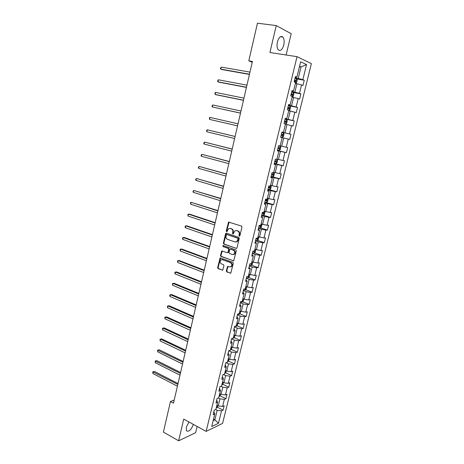 <?xml version="1.0" encoding="UTF-8"?>
<svg xmlns="http://www.w3.org/2000/svg" width="464" height="464" viewBox="0 0 464 464"><rect width="100%" height="100%" fill="white"/><g stroke="black" fill="none" stroke-linecap="round" stroke-linejoin="round"><path stroke-width="0.7" d="M239.291 236.118L239.911 235.712L241.964 227.105L241.46 226.067L228.555 222.076L226.212 231.101L226.919 231.768L228.514 228.694L230.19 228.479L231.217 228.822C232.505 229.419 233.032 230.521 232.795 232.128L232.534 233.23L232.882 233.955L233.259 233.902L234.842 230.834L236.565 230.602L237.603 230.95C238.908 231.553 239.441 232.661 239.204 234.274L238.937 235.387L239.291 236.118M188.947 421.979L186.313 427.274L186.482 430.824C188.86 432.083 191.151 429.942 193.366 424.392M283.759 45.049C284.484 41.499 284.188 38.831 282.872 37.056C280.714 35.525 278.899 37.132 277.42 41.882C276.706 45.431 276.996 48.082 278.301 49.834C280.471 51.371 282.292 49.776 283.759 45.049M226.299 270.901L226.792 271.939L230.788 273.157L233.317 263.332L232.824 262.282L220.122 257.909L217.639 267.635L218.121 268.668L222.743 270.129L223.979 265.698L223.491 264.66L221.467 263.906C219.866 262.74 219.71 261.4 220.997 259.881L222.459 259.695L230.457 262.63C232.075 263.778 232.249 265.124 230.973 266.667L229.454 266.87L227.546 266.446L226.299 270.901L226.751 270.843L227.238 271.887L230.724 273.197M286.097 55.001L291.201 33.698L276.248 25.578L269.909 52.525L297.03 56.672L206.155 431.387L183.732 419.125L178.64 440.8L163.415 432.088L170.45 401.511L173.501 403.146L252.428 61.463L248.791 60.865L252.236 62.292M276.248 25.578L257.456 23.2L248.791 60.865M236.118 248.46L237 247.898L239.267 238.397L238.769 237.359L226.449 233.183L225.585 233.752L223.387 243.136L223.874 244.163L236.588 248.437M236.28 250.908L233.723 260.814L220.986 256.459L220.504 255.426L221.757 250.966L227.203 252.654L228.073 252.103L228.7 249.441L228.213 248.402L223.085 246.593L222.969 245.531L235.787 249.864L236.28 250.908M297.03 56.672L311.373 63.626L222.587 423.417L206.155 431.387M217.291 407.154L223.097 410.153L224.182 405.762L222.598 406.464L224.338 399.388L225.916 398.715L227 394.29L225.429 394.951L227.174 387.829L228.746 387.196L229.842 382.742L228.271 383.363L230.034 376.188L231.6 375.596L232.702 371.119L231.136 371.693L232.911 364.472L234.471 363.927L235.579 359.414L234.024 359.942L235.811 352.675L237.365 352.17L238.479 347.629L236.93 348.116L238.728 340.796L240.271 340.338L241.396 335.762L239.853 336.209L241.663 328.837L243.206 328.425L244.337 323.82L242.8 324.214L244.621 316.796L246.152 316.425L247.295 311.791L245.763 312.144L247.596 304.674L249.127 304.349L250.276 299.68L248.745 299.988L250.595 292.465L252.114 292.187L253.274 287.489L251.755 287.744L253.611 280.169L255.13 279.937L256.296 275.204L254.782 275.419L256.656 267.792L258.164 267.606L259.335 262.844L257.827 263.007L259.712 255.322L261.215 255.188L262.398 250.392L260.896 250.508L262.798 242.771L264.294 242.684L265.483 237.852L263.987 237.916L265.901 230.127L267.392 230.092L268.586 225.226L267.102 225.243L269.027 217.396L270.512 217.413L271.713 212.512L270.239 212.471L272.177 204.572L273.65 204.641L274.862 199.706L273.395 199.619L275.349 191.661L276.817 191.783L278.035 186.812L276.573 186.667L278.545 178.652L280.001 178.826L281.23 173.82L279.775 173.623L281.758 165.549L283.208 165.781L284.449 160.741L283.005 160.486L285 152.36L286.439 152.644L287.692 147.564L286.253 147.256L288.266 139.067L289.698 139.409L290.957 134.293L289.524 133.934L291.549 125.68L292.975 126.08L294.246 120.924L292.819 120.507L294.86 112.201L296.276 112.653L297.557 107.462L296.142 106.987L298.195 98.617L299.605 99.128L300.892 93.902L299.483 93.368L301.554 84.935L302.957 85.504L304.251 80.237L302.853 79.646L306.553 64.577L300.655 61.776L296.914 77.123L295.458 76.502L294.141 81.913L295.603 82.511L293.509 91.095L292.042 90.538L290.731 95.909L292.204 96.442L290.128 104.963L288.649 104.464L287.355 109.794L288.834 110.27L286.769 118.726L285.285 118.291L283.997 123.581L285.488 123.998L283.44 132.391L281.944 132.014L280.668 137.269L282.164 137.622L280.128 145.957L278.632 145.638L277.362 150.852L278.864 151.148L277.397 150.713M223.097 410.153L221.519 410.872L218.469 423.296L211.723 426.532L214.797 413.923L213.15 414.665L214.246 410.176L215.888 409.445L217.639 402.265L215.998 402.967L217.1 398.443L218.735 397.758L220.504 390.526L218.869 391.187L219.977 386.634L221.606 385.99L223.381 378.705L221.751 379.32L222.871 374.738L224.495 374.135L226.287 366.804L224.663 367.378L225.782 362.761L227.406 362.204L229.204 354.821L227.586 355.349L228.723 350.697L230.335 350.192L232.151 342.757L230.538 343.238L231.675 338.552L233.288 338.094L235.109 330.606L233.508 331.041L234.651 326.325L236.257 325.908L238.096 318.368L236.495 318.756L237.649 314.006L239.244 313.641L241.1 306.049L239.505 306.385L240.671 301.606L242.26 301.287L244.122 293.642L242.539 293.927L243.71 289.113L245.294 288.846L247.173 281.143L245.589 281.381L246.773 276.532L248.35 276.318L250.241 268.557L248.663 268.749L249.852 263.865L251.424 263.697L253.327 255.884L251.761 256.024L252.961 251.105L254.521 250.989L256.441 243.119L254.881 243.206L256.087 238.252L257.642 238.189L259.573 230.266L258.025 230.301L259.237 225.307L260.785 225.295L262.734 217.314L261.186 217.297L262.409 212.268L263.952 212.309L265.913 204.276L264.376 204.201L265.605 199.137L267.142 199.23L269.114 191.139L267.589 191.011L268.83 185.907L270.355 186.058L272.339 177.903L270.819 177.718L272.072 172.585L273.592 172.788L275.593 164.575L274.079 164.337L275.338 159.158L276.846 159.425L278.864 151.148M218.277 397.95L219.977 398.808L218.248 405.896L216.92 405.217M216.694 400.107L217.639 402.265M218.248 405.896L222.598 406.464M219.977 398.808L224.338 399.388M220.876 386.274L222.807 387.231L221.061 394.365L219.727 393.692M219.536 388.443L220.504 390.526M221.061 394.365L225.429 394.951M222.807 387.231L227.174 387.829M223.462 374.518L225.655 375.567L223.897 382.754L222.558 382.098M222.389 376.698L223.381 378.705M223.897 382.754L228.271 383.363M225.655 375.567L230.034 376.188M226.043 362.674L228.52 363.834L226.757 371.067L225.405 370.423M225.272 364.878L226.287 366.804M226.757 371.067L231.136 371.693M228.52 363.834L232.911 364.472M228.7 350.784L231.408 352.014L229.628 359.298L228.271 358.666M228.166 352.971L229.204 354.821M229.628 359.298L234.024 359.942M231.408 352.014L235.811 352.675M231.588 338.911L234.314 340.112L232.522 347.449L231.153 346.828M231.084 340.982L232.151 342.757M232.522 347.449L236.93 348.116M234.314 340.112L238.728 340.796M234.5 326.958L237.243 328.135L235.439 335.518L234.059 334.915M234.024 328.912L235.109 330.606M235.439 335.518L239.853 336.209M237.243 328.135L241.663 328.837M237.429 314.923L240.19 316.071L238.374 323.501L236.988 322.915M236.982 316.761L238.096 318.368M238.374 323.501L242.8 324.214M240.19 316.071L244.621 316.796M240.375 302.806L243.153 303.92L241.326 311.408L239.929 310.834M239.958 304.523L241.1 306.049M241.326 311.408L245.763 312.144M243.153 303.92L247.596 304.674M243.345 290.603L246.14 291.688L244.302 299.228L242.898 298.671M242.956 292.198L244.122 293.642M244.302 299.228L248.745 299.988M246.14 291.688L250.595 292.465M246.338 278.313L249.151 279.374L247.295 286.961L245.885 286.421M245.978 279.786L247.173 281.143M247.295 286.961L251.755 287.744M249.151 279.374L253.611 280.169M249.348 265.942L252.178 266.968L250.316 274.613L248.89 274.085M227.627 266.4L227.511 266.881M249.023 267.287L250.241 268.557M250.316 274.613L254.782 275.419M252.178 266.968L256.656 267.792M252.381 253.483L255.229 254.481L253.35 262.177L251.917 261.667M252.085 254.701L253.327 255.884M253.35 262.177L257.827 263.007M255.229 254.481L259.712 255.322M255.432 240.938L258.303 241.901L256.412 249.655L254.968 249.156M255.171 242.022L256.441 243.119M256.412 249.655L260.896 250.508M258.303 241.901L262.798 242.771M258.512 228.3L261.394 229.233L259.492 237.04L258.042 236.559M258.28 229.257L259.573 230.266M259.492 237.04L263.987 237.916M261.394 229.233L265.901 230.127M261.609 215.574L264.515 216.479L262.595 224.338L261.133 223.874M261.406 216.404L262.734 217.314M262.595 224.338L267.102 225.243M264.515 216.479L269.027 217.396M264.724 202.762L267.653 203.632L265.715 211.549L264.248 211.103M264.555 203.452L265.913 204.276M265.715 211.549L270.239 212.471M267.653 203.632L272.177 204.572M267.867 189.857L270.814 190.692L268.865 198.667L267.386 198.232M267.734 190.408L269.114 191.139M268.865 198.667L273.395 199.619M270.814 190.692L275.349 191.661M271.028 176.859L273.992 177.66L272.032 185.693L270.547 185.275M270.93 177.271L272.339 177.903M272.032 185.693L276.573 186.667M273.992 177.66L278.545 178.652M274.218 163.769L277.199 164.534L275.227 172.625L273.725 172.225M274.149 164.041L275.593 164.575M275.227 172.625L279.775 173.623M277.199 164.534L281.758 165.549M277.426 150.58L280.43 151.316L278.441 159.465L276.933 159.082M278.441 159.465L283.005 160.486M280.43 151.316L285 152.36M282.158 137.646L283.684 137.999L281.677 146.206L280.157 145.841M281.677 146.206L286.253 147.256M283.684 137.999L288.266 139.067M285.424 124.253L286.955 124.59L284.937 132.855L281.909 132.165M281.926 132.095L283.44 132.391M284.937 132.855L289.524 133.934M286.955 124.59L291.549 125.68M288.712 110.763L290.255 111.076L288.225 119.405L285.174 118.755M285.227 118.535L286.769 118.726M288.225 119.405L292.819 120.507M290.255 111.076L294.86 112.201M292.024 97.167L293.584 97.469L291.531 105.856L288.463 105.241M288.55 104.87L290.128 104.963M291.531 105.856L296.142 106.987M293.584 97.469L298.195 98.617M295.365 83.479L296.931 83.758L294.866 92.208L291.775 91.628M291.902 91.106L293.509 91.095M294.866 92.208L299.483 93.368M296.931 83.758L301.554 84.935M299.466 66.665L301.043 66.92L298.224 78.457L295.11 77.917M295.278 77.239L296.914 77.123M298.224 78.457L302.853 79.646M299.564 66.242L301.043 66.92L306.553 64.577M178.64 440.8L195.634 432.703L197.13 426.451M174.215 400.061L170.45 401.511M213.527 419.143L214.844 419.839L217.169 410.315L215.679 409.538M213.162 420.628L214.844 419.839L218.469 423.296M213.875 411.69L214.797 413.923M217.169 410.315L221.519 410.872M296.525 78.897L304.251 80.237M292.221 92.284L300.892 93.902M288.37 105.624L297.557 107.462M285.116 118.981L294.246 120.924M281.892 132.24L290.957 134.293M277.46 150.446L286.439 152.644M274.288 163.485L283.208 165.781M271.133 176.43L280.001 178.826M269.074 189.585L276.817 191.783M264.851 202.258L273.65 204.641M263.471 215.232L270.512 217.413M260.455 227.853L267.392 230.092M257.456 240.393L264.294 242.684M254.475 252.839L261.215 255.188M251.511 265.199L258.164 267.606M248.565 277.478L255.13 279.937M245.636 289.675L252.114 292.187M242.718 301.78L249.127 304.349M239.824 313.809L246.152 316.425M236.947 325.757L243.206 328.425M234.088 337.618L240.271 340.338M231.246 349.404L237.365 352.17M228.421 361.108L234.471 363.927M225.614 372.737L231.6 375.596M222.824 384.285L228.746 387.196M220.046 395.757L225.916 398.715M239.662 236.072L239.644 234.262C239.888 232.65 239.354 231.542 238.049 230.939L237.603 230.95M236.124 230.509L238.049 230.939M229.773 228.392L231.664 228.816C232.951 229.413 233.479 230.509 233.241 232.116L233.253 233.908M229.112 222.024L226.664 231.089L226.919 231.768M226.467 233.189L223.839 243.113L224.327 244.139L236.565 248.431M238.084 238.96L237.736 238.229L226.931 234.552L226.328 234.952L226.055 236.106C225.823 237.696 226.345 238.798 227.621 239.401L234.987 241.941L236.762 241.703L238.084 238.96L238.531 238.937L238.183 238.212L237.736 238.229M227.087 234.546L238.183 238.212M235.956 242.028L237.208 241.68L238.252 240.108L237.806 240.126M238.531 238.937L238.252 240.108M222.279 250.891L220.957 255.391L221.438 256.424L233.647 260.861M227.679 252.631L228.52 252.068L229.152 249.406L228.659 248.373L223.085 246.593M222.969 245.531L223.41 245.502L223.538 246.564M232.354 254.498L233.862 254.295C235.173 252.741 235.01 251.384 233.375 250.229L230.521 249.22L229.651 249.777L229.019 252.445L229.512 253.483L232.354 254.498M233.27 254.556L234.308 254.26C235.619 252.706 235.457 251.349 233.821 250.195L233.375 250.229M230.504 249.214L233.821 250.195M228.062 266.359L226.751 270.843M230.422 266.922L231.426 266.614C232.696 265.077 232.528 263.732 230.91 262.583L230.457 262.63M221.995 259.596L230.91 262.583M220.638 257.827L218.097 267.589L218.573 268.621L222.685 270.164M295.406 83.3L296.548 82.772L297.192 80.139L296.629 78.938L294.982 78.451M296.641 78.967L295.411 83.276M249.968 72.117L221.235 67.094L220.777 69.136L221.879 69.536L249.435 74.42M294.315 81.183L295.58 81.525L295.928 80.521L294.576 80.127M294.547 80.231L294.965 81.119M221.235 67.094L220.388 68.492L220.777 69.136L249.481 74.217M292.233 96.959L293.231 96.373L293.863 93.763L293.294 92.603L291.653 92.139M246.952 85.173L218.399 79.802L217.947 81.832L219.049 82.198L246.436 87.412M290.992 94.847L292.25 95.178L292.604 94.186L291.247 93.798M291.23 93.879L291.63 94.778M218.399 79.802L217.564 81.171L217.947 81.832L246.471 87.255M288.933 110.49L289.93 109.881L290.563 107.288L289.988 106.163L288.341 105.728M243.96 98.136L215.586 92.429L215.134 94.441L216.241 94.778L243.455 100.317M287.692 108.414L288.944 108.733L289.304 107.752L287.941 107.375M287.929 107.428L288.318 108.338M215.586 92.429L214.936 92.962L215.134 94.441L243.478 100.207M284.009 123.546L285.656 123.923L286.659 123.291L287.286 120.715L286.706 119.631L285.058 119.213M285.656 123.923L284.014 123.517M240.984 111.012L212.785 104.968L212.338 106.969L240.497 113.129M284.409 121.881L285.667 122.189L286.027 121.214L284.664 120.849M284.652 120.884L285.029 121.806M212.785 104.968L211.967 106.279L212.338 106.969L240.509 113.071M282.402 137.263L280.761 136.874L282.402 137.263L283.411 136.602L284.032 134.05L283.446 133L281.799 132.605M238.032 123.801L210.006 117.421L209.566 119.41L237.556 125.854M281.155 135.256L282.408 135.546L282.773 134.583L281.404 134.229L281.758 134.351L281.747 135.192M210.006 117.421L209.374 117.908L209.566 119.41L237.556 125.843M280.21 146.27L278.568 145.899L280.21 146.27L280.801 147.285L280.186 149.82L279.2 150.487L280.221 146.293M279.2 150.487L277.536 150.139M235.103 136.474L207.251 129.792L206.811 131.77L234.627 138.527M277.924 148.532L279.177 148.811L279.548 147.859L278.174 147.511M279.548 147.859L278.539 147.616L277.93 148.515M235.097 136.503L207.251 129.792L206.625 130.256L206.811 131.77M276.996 159.448L277.594 160.428L276.979 162.939L275.993 163.63L277.008 159.471M275.993 163.63L274.328 163.311M232.203 149.037L204.508 142.083L204.073 144.049L231.716 151.125M274.717 161.71L275.964 161.982L276.341 161.037L274.961 160.701M275.343 160.788L274.729 161.669M232.186 149.112L204.508 142.083L203.713 143.306L204.073 144.049M271.144 176.384L272.786 176.703L273.801 175.972L274.41 173.472L273.656 172.509M229.315 161.518L201.782 154.292L201.353 156.24L228.827 163.641M271.533 174.795L272.78 175.056L273.157 174.122L271.776 173.791M272.2 173.89L271.55 174.737M229.291 161.64L201.782 154.292L200.999 155.486L201.353 156.24M267.989 189.364L269.625 189.666L270.64 188.906L271.249 186.429L270.489 185.501M226.455 173.913L199.079 166.419L198.65 168.357L225.956 176.065M268.372 187.787L269.613 188.036L269.996 187.108L268.615 186.795M269.074 186.893L268.389 187.705M226.415 174.081L199.079 166.419L198.302 167.591L198.65 168.357M267.508 198.441L266.516 202.513L267.508 201.753L268.111 199.294L267.345 198.406M223.607 186.226L196.394 178.472L195.965 180.392L223.103 188.413M265.228 200.692L266.475 200.924L266.858 200.007L265.472 199.7M265.953 199.804L265.257 200.581M223.561 186.441L196.394 178.472L195.622 179.609L195.965 180.392M261.737 215.052L263.372 215.308L264.393 214.513L264.99 212.065L264.219 211.213M220.783 198.459L193.726 190.437L193.297 192.351L220.272 200.674M262.114 213.498L263.355 213.724L263.743 212.814L262.351 212.518M262.856 212.622L262.143 213.37M220.725 198.714L193.726 190.437L192.96 191.551L193.297 192.351M258.639 227.76L260.281 227.998L261.302 227.174L261.893 224.75L261.116 223.938M217.981 210.604L191.069 202.327L190.646 204.23L217.459 212.848M259.016 226.217L260.258 226.432L260.646 225.527L259.544 225.307M259.776 225.353L259.051 226.072M217.912 210.905L191.069 202.327L190.484 202.658L190.646 204.23M258.233 236.623L258.819 237.342L258.233 239.755L257.207 240.596L255.571 240.381M215.192 222.674L189.573 214.165L188.436 214.142L188.013 216.027L214.664 224.947M255.942 238.85L257.178 239.053L257.601 238.189M257.178 239.053L255.983 238.682M215.11 223.016L188.436 214.142L187.856 214.449L188.013 216.027M255.258 249.255L255.768 249.847L255.183 252.242L254.156 253.106L252.52 252.915M212.425 234.662L186.963 225.869L185.82 225.881L185.403 227.754L211.891 236.965M252.892 251.395L254.127 251.587L254.574 250.78M254.127 251.587L252.938 251.204M212.332 235.045L185.82 225.881L185.246 226.165L185.078 226.913L185.403 227.754M252.317 261.806L252.735 262.27L252.155 264.648L251.123 265.536L249.493 265.356M209.67 246.57L184.365 237.498L183.216 237.539L182.804 239.401L209.131 248.901M249.916 263.859L251.094 264.028L251.54 263.227M209.571 246.993L183.216 237.539L182.654 237.806L182.485 238.548L182.804 239.401M249.417 274.282L249.725 274.601L249.151 276.967L248.118 277.872L246.483 277.716M206.938 258.396L181.784 249.058L180.635 249.127L180.223 250.978L206.393 260.756M247.909 276.376L248.275 276.324M248.368 276.242L248.524 275.581M206.834 258.866L180.635 249.127L180.073 249.371L180.223 250.978M246.564 286.682L246.164 289.2L245.125 290.128L243.496 289.988M204.224 270.147L179.214 260.542L178.066 260.635L177.654 262.473L203.673 272.536M245.375 288.509L245.531 287.86M204.108 270.657L178.066 260.635L177.515 260.861L177.654 262.473M243.768 299.019L243.2 301.345L242.162 302.296L240.532 302.174M201.527 281.822L176.668 271.95L175.514 272.072L175.108 273.899L200.97 284.241M242.405 300.695L242.562 300.046M201.399 282.367L175.514 272.072L174.969 272.275L174.806 273.006L175.108 273.899M240.793 311.187L240.253 313.409L239.215 314.377L237.585 314.279M198.847 293.416L174.139 283.284L172.979 283.44L172.573 285.25L198.285 295.864M239.453 312.794L239.61 312.15M198.714 294.008L172.979 283.44L172.44 283.62L172.573 285.25M237.846 323.28L237.33 325.397L236.286 326.383L234.703 326.314M196.191 304.941L171.622 294.547L170.462 294.727L170.062 296.531L195.617 307.412M236.524 324.812L236.681 324.174M196.046 305.567L170.462 294.727L169.928 294.895L169.766 295.614L170.062 296.531M234.912 335.286L234.424 337.299L233.38 338.302L232.412 338.343M193.546 316.384L169.122 305.741L167.962 305.95L167.562 307.742L192.966 318.884M233.612 336.748L233.769 336.11M193.389 317.051L167.962 305.95L167.429 306.095L167.562 307.742M232 347.211L231.536 349.119L230.341 350.181M190.919 327.758L166.634 316.866L165.474 317.098L165.074 318.878L190.333 330.287M230.724 348.603L230.875 347.971M190.756 328.466L165.474 317.098L164.952 317.225L164.79 317.933L165.074 318.878M229.112 359.055L228.671 360.859L227.47 361.943M188.309 339.056L164.169 327.915L163.003 328.176L162.609 329.945L187.717 341.608M227.853 360.377L228.004 359.751M188.135 339.799L163.003 328.176L162.487 328.28L164.169 327.915M162.609 329.945L162.487 328.28M226.241 370.817L225.823 372.522L224.622 373.624M185.716 350.285L161.716 338.9L160.544 339.184L160.155 340.941L185.119 352.86M224.999 372.07L225.15 371.449M185.536 351.062L160.544 339.184L160.034 339.271L161.716 338.9M160.155 340.941L160.034 339.271M223.387 382.504L222.998 384.105L221.792 385.23M183.135 361.439L159.28 349.81L158.108 350.123L157.719 351.874L182.538 364.043M222.169 383.687L222.32 383.067M182.949 362.256L157.603 350.192L159.28 349.81M157.719 351.874L157.603 350.192M220.557 394.11L220.191 395.612L218.979 396.761M180.577 372.522L156.855 360.656L155.684 360.998L155.295 362.732L179.968 375.15M219.356 395.224L219.507 394.615M180.38 373.375L155.179 361.044L156.855 360.656M155.295 362.732L155.179 361.044M217.744 405.64L217.401 407.044L216.189 408.21M178.031 383.537L154.448 371.438L153.271 371.797L152.888 373.526L177.422 386.187M216.56 406.684L216.711 406.081M177.828 384.424L152.778 371.832L154.448 371.438M152.888 373.526L152.778 371.832M239.644 234.262L239.204 234.274M237.011 230.596L236.565 230.602M232.98 233.218L232.534 233.23M233.241 232.116L232.795 232.128M231.664 228.816L231.217 228.822M230.643 228.474L230.19 228.479M226.664 231.089L226.212 231.101M228.659 222.592L228.207 222.592M239.383 235.37L238.937 235.387M224.327 244.139L223.874 244.163M223.839 243.113L223.387 243.136M226.043 233.74L225.585 233.752M227.383 234.54L226.931 234.552M233.601 260.849L233.154 260.89M221.438 256.424L220.986 256.459M220.957 255.391L220.504 255.426M221.891 251.413L221.438 251.447M228.52 252.068L228.073 252.103M229.152 249.406L228.7 249.441M228.659 248.373L228.213 248.402M230.973 249.191L230.521 249.22M227.696 266.864L227.25 266.91M222.911 259.654L222.459 259.695M222.639 270.152L222.186 270.205M218.573 268.621L218.121 268.668M218.097 267.589L217.639 267.635M220.267 258.338L219.808 258.378M230.66 273.174L230.214 273.232M227.238 271.887L226.792 271.939M294.739 80.278L295.835 80.469M292.256 96.947L293.312 92.632M291.415 93.925L292.506 94.134M288.956 110.478L290.006 106.192M288.115 107.474L289.2 107.694M285.685 123.911L286.717 119.66M284.844 120.924L285.917 121.156M282.431 137.245L283.458 133.023M281.59 134.282L282.657 134.525M278.116 148.555L279.177 148.811M274.914 161.71L275.964 161.982M272.815 176.685L273.818 172.556M271.73 174.771L272.78 175.056M269.654 189.643L270.651 185.542M268.575 187.746L269.613 188.036M265.443 200.622L266.475 200.924M263.395 215.29L264.387 211.248M262.328 213.411L263.355 213.724M260.304 227.975L261.284 223.961M259.237 226.107L260.258 226.432M257.23 240.578L258.199 236.611M254.179 253.089L255.125 249.209M251.152 265.512L252.074 261.719M250.461 263.801L251.094 264.028M248.141 277.849L249.046 274.143M245.154 290.104L246.036 286.479M242.185 302.273L243.049 298.729M239.238 314.354L240.085 310.897M236.315 326.36L237.139 322.979M233.404 338.279L234.21 334.979M230.521 350.117L231.304 346.898M227.65 361.879L228.416 358.736M224.802 373.561L225.55 370.492M221.972 385.161L222.703 382.168M219.165 396.685L219.872 393.768M216.369 408.129L217.065 405.287M280.378 36.714L282.872 37.056M229.007 222.076L228.555 222.076M226.38 233.235L225.927 233.247M237.208 241.68L236.762 241.703M222.21 250.931L221.757 250.966M228.207 252.549L227.754 252.584M234.308 254.26L233.862 254.295M227.998 266.4L227.546 266.446M231.426 266.614L230.973 266.667M220.574 257.868L220.122 257.909M294.872 80.336L295.928 80.521M291.554 93.989L292.604 94.186M288.266 107.544L289.304 107.752M285 120.994L286.027 121.214M281.758 134.351L282.773 134.583M275.454 160.811L276.341 161.037M272.612 173.971L273.157 174.122M269.59 186.992L269.996 187.108M266.522 199.909L266.858 200.007M263.448 212.727L263.743 212.814"/></g></svg>
